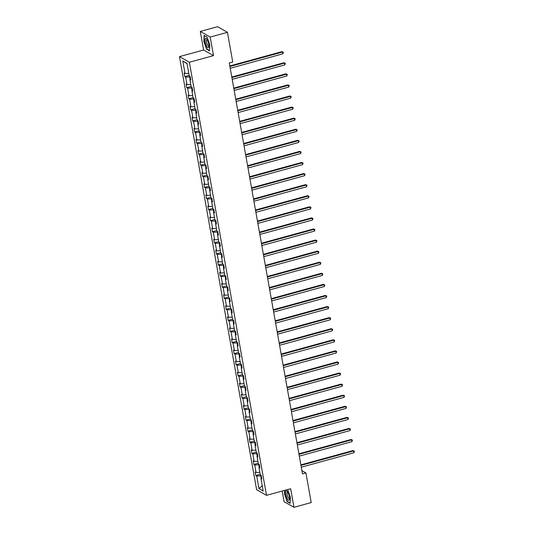 <?xml version="1.0" encoding="UTF-8"?>
<svg xmlns="http://www.w3.org/2000/svg" width="534" height="534" viewBox="0 0 534 534"><rect width="100%" height="100%" fill="white"/><g stroke="black" fill="none" stroke-linecap="round" stroke-linejoin="round"><path stroke-width="0.8" d="M282.172 491.053L284.068 501.68L293.967 507.3L311.209 502.567L305.929 472.91L301.904 470.628M179.464 56.631L256.614 489.725L266.513 495.345L189.363 62.251L179.464 56.631L203.608 50.009L213.513 55.629L210.202 37.053L200.303 31.433L203.608 50.009M200.303 31.433L217.545 26.7L227.451 32.32L210.202 37.053M261.273 475.727L260.746 475.874L261.166 478.25M260.746 475.874L256.721 476.028L255.826 475.52L260.218 474.312M262.234 485.653L258.963 488.603L256.721 476.028M259.864 472.33L256.086 472.477L255.192 471.969L255.826 475.52M256.086 472.477L254.745 464.947L253.85 464.44L258.242 463.232M257.889 461.249L254.117 461.396L253.216 460.889L253.85 464.44M254.117 461.396L252.776 453.867L251.874 453.359L256.267 452.151M255.913 450.169L252.141 450.316L251.247 449.802L251.874 453.359M252.141 450.316L250.8 442.786L249.905 442.272L254.297 441.071M253.944 439.088L250.166 439.235L249.271 438.721L249.905 442.272M250.166 439.235L248.824 431.706L247.93 431.192L252.322 429.99M251.968 428.001L248.197 428.148L247.295 427.641L247.93 431.192M248.197 428.148L246.855 420.618L245.954 420.111L250.346 418.91M249.992 416.921L246.221 417.067L245.326 416.56L245.954 420.111M246.221 417.067L244.879 409.538L243.985 409.031L248.37 407.829M248.016 405.84L244.245 405.987L243.35 405.48L243.985 409.031M244.245 405.987L242.903 398.457L242.009 397.95L246.401 396.742M246.047 394.76L242.269 394.906L241.375 394.399L242.009 397.95M242.269 394.906L240.927 387.377L240.033 386.87L244.425 385.661M244.071 383.679L240.3 383.826L239.399 383.319L240.033 386.87M240.3 383.826L238.958 376.296L238.057 375.789L242.449 374.581M242.096 372.599L238.324 372.745L237.43 372.238L238.057 375.789M238.324 372.745L236.983 365.216L236.088 364.709L240.48 363.5M240.126 361.518L236.348 361.665L235.454 361.151L236.088 364.709M236.348 361.665L235.007 354.135L234.112 353.621L238.504 352.42M238.151 350.438L234.379 350.584L233.478 350.07L234.112 353.621M234.379 350.584L233.038 343.055L232.136 342.541L236.529 341.339M236.175 339.35L232.403 339.497L231.509 338.99L232.136 342.541M232.403 339.497L231.062 331.968L230.167 331.46L234.553 330.259M234.199 328.27L230.428 328.417L229.533 327.909L230.167 331.46M230.428 328.417L229.086 320.887L228.192 320.38L232.584 319.178M232.23 317.189L228.452 317.336L227.557 316.829L228.192 320.38M228.452 317.336L227.11 309.807L226.216 309.299L230.608 308.091M230.254 306.109L226.483 306.256L225.582 305.748L226.216 309.299M226.483 306.256L225.141 298.726L224.24 298.219L228.632 297.011M228.278 295.028L224.507 295.175L223.612 294.668L224.24 298.219M224.507 295.175L223.165 287.646L222.271 287.138L226.663 285.93M226.309 283.948L222.531 284.095L221.637 283.587L222.271 287.138M222.531 284.095L221.189 276.565L220.295 276.058L224.687 274.85M224.333 272.867L220.562 273.014L219.661 272.5L220.295 276.058M220.562 273.014L219.22 265.485L218.319 264.971L222.711 263.769M222.358 261.787L218.586 261.934L217.692 261.42L218.319 264.971M218.586 261.934L217.245 254.404L216.35 253.89L220.736 252.689M220.382 250.7L216.61 250.846L215.716 250.339L216.35 253.89M216.61 250.846L215.269 243.317L214.374 242.81L218.766 241.608M218.413 239.619L214.635 239.766L213.74 239.259L214.374 242.81M214.635 239.766L213.293 232.237L212.398 231.729L216.791 230.528M216.437 228.539L212.666 228.686L211.764 228.178L212.398 231.729M212.666 228.686L211.324 221.156L210.423 220.649L214.815 219.441M214.461 217.458L210.69 217.605L209.795 217.098L210.423 220.649M210.69 217.605L209.348 210.076L208.454 209.568L212.846 208.36M212.492 206.378L208.714 206.524L207.819 206.017L208.454 209.568M208.714 206.524L207.372 198.995L206.478 198.488L210.87 197.28M210.516 195.297L206.745 195.444L205.844 194.937L206.478 198.488M206.745 195.444L205.403 187.915L204.502 187.407L208.894 186.199M208.54 184.217L204.769 184.363L203.875 183.85L204.502 187.407M204.769 184.363L203.427 176.834L202.533 176.32L206.918 175.119M206.565 173.136L202.793 173.283L201.899 172.769L202.533 176.32M202.793 173.283L201.452 165.754L200.557 165.24L204.949 164.038M204.595 162.049L200.817 162.196L199.923 161.689L200.557 165.24M200.817 162.196L199.476 154.666L198.581 154.159L202.973 152.958M202.62 150.968L198.848 151.115L197.947 150.608L198.581 154.159M198.848 151.115L197.507 143.586L196.605 143.079L200.998 141.877M200.644 139.888L196.872 140.035L195.978 139.528L196.605 143.079M196.872 140.035L195.531 132.505L194.636 131.998L199.028 130.79M198.675 128.807L194.897 128.954L194.002 128.447L194.636 131.998M194.897 128.954L193.555 121.425L192.661 120.918L197.053 119.709M196.699 117.727L192.928 117.874L192.026 117.367L192.661 120.918M192.928 117.874L191.586 110.344L190.685 109.837L195.077 108.629M194.723 106.646L190.952 106.793L190.057 106.286L190.685 109.837M190.952 106.793L189.61 99.264L188.716 98.757L193.101 97.548M192.754 95.566L188.976 95.713L188.081 95.199L188.716 98.757M188.976 95.713L187.634 88.183L186.74 87.669L191.132 86.468M190.778 84.485L187 84.632L186.106 84.118L186.74 87.669M187 84.632L185.658 77.103L184.764 76.589L189.156 75.387M188.802 73.398L185.031 73.545L184.13 73.038L184.764 76.589M185.031 73.545L182.788 60.976L187.02 63.372L189.256 75.948L190.151 76.455L190.785 80.007L189.89 79.499L191.232 87.029L192.127 87.536L192.761 91.094L191.866 90.58L193.201 98.109L194.102 98.623L194.736 102.174L193.835 101.66L195.177 109.19L196.071 109.704L196.706 113.255L195.811 112.747L197.153 120.277L198.047 120.784L198.681 124.335L197.787 123.828L199.129 131.357L200.023 131.865L200.657 135.416L199.756 134.908L201.098 142.438L201.999 142.945L202.626 146.496L201.732 145.989L203.074 153.518L203.968 154.026L204.602 157.577L203.708 157.069L205.049 164.599L205.944 165.106L206.578 168.657L205.683 168.15L207.018 175.679L207.92 176.187L208.554 179.744L207.653 179.23L208.994 186.76L209.889 187.274L210.523 190.825L209.628 190.311L210.97 197.84L211.864 198.354L212.499 201.905L211.604 201.398L212.946 208.927L213.84 209.435L214.474 212.986L213.573 212.479L214.915 220.008L215.816 220.515L216.444 224.066L215.549 223.559L216.891 231.088L217.785 231.596L218.419 235.147L217.525 234.64L218.867 242.169L219.761 242.676L220.395 246.227L219.501 245.72L220.836 253.249L221.737 253.757L222.371 257.308L221.47 256.801L222.811 264.33L223.706 264.844L224.34 268.395L223.446 267.881L224.787 275.411L225.682 275.924L226.316 279.476L225.421 278.962L226.763 286.498L227.658 287.005L228.292 290.556L227.391 290.049L228.732 297.578L229.633 298.085L230.261 301.637L229.366 301.129L230.708 308.659L231.602 309.166L232.237 312.717L231.342 312.21L232.684 319.739L233.578 320.246L234.212 323.798L233.318 323.29L234.653 330.82L235.554 331.327L236.188 334.878L235.287 334.371L236.629 341.9L237.523 342.407L238.157 345.959L237.263 345.451L238.605 352.981L239.499 353.495L240.133 357.046L239.239 356.532L240.58 364.061L241.475 364.575L242.109 368.126L241.208 367.612L242.549 375.148L243.451 375.656L244.078 379.207L243.184 378.699L244.525 386.229L245.42 386.736L246.054 390.287L245.159 389.78L246.501 397.309L247.396 397.817L248.03 401.368L247.135 400.86L248.47 408.39L249.371 408.897L250.005 412.448L249.104 411.941L250.446 419.47L251.34 419.978L251.975 423.529L251.08 423.021L252.422 430.551L253.316 431.058L253.95 434.616L253.056 434.102L254.398 441.631L255.292 442.145L255.926 445.696L255.025 445.182L256.367 452.712L257.268 453.226L257.895 456.777L257.001 456.27L258.343 463.799L259.237 464.306L259.871 467.857L258.977 467.35L260.318 474.88L261.213 475.387L261.847 478.938L260.952 478.431L263.189 491L258.963 488.603M227.451 32.32L232.731 61.977L229.28 62.925L302.478 473.858L305.929 472.91M259.678 466.776L258.977 467.35M259.297 464.647L258.77 464.794L259.19 467.17M258.77 464.794L254.745 464.947M257.708 455.696L257.001 456.27M257.328 453.566L256.794 453.706L257.221 456.089M256.794 453.706L252.776 453.867M255.733 444.615L255.025 445.182M255.352 442.479L254.818 442.626L255.245 445.009M254.818 442.626L250.8 442.786M253.757 433.535L253.056 434.102M253.376 431.399L252.849 431.545L253.27 433.928M252.849 431.545L248.824 431.706M251.781 422.454L251.08 423.021M251.407 420.318L250.873 420.465L251.3 422.848M250.873 420.465L246.855 420.618M249.812 411.374L249.104 411.941M249.431 409.238L248.897 409.384L249.325 411.767M248.897 409.384L244.879 409.538M247.836 400.293L247.135 400.86M247.456 398.157L246.928 398.304L247.349 400.687M246.928 398.304L242.903 398.457M245.86 389.206L245.159 389.78M245.48 387.077L244.952 387.223L245.373 389.6M244.952 387.223L240.927 387.377M243.891 378.125L243.184 378.699M243.511 375.996L242.977 376.136L243.404 378.519M242.977 376.136L238.958 376.296M241.915 367.045L241.208 367.612M241.535 364.916L241.001 365.056L241.428 367.439M241.001 365.056L236.983 365.216M239.94 355.964L239.239 356.532M239.559 353.828L239.032 353.975L239.452 356.358M239.032 353.975L235.007 354.135M237.964 344.884L237.263 345.451M237.59 342.748L237.056 342.895L237.483 345.278M237.056 342.895L233.038 343.055M235.995 333.803L235.287 334.371M235.614 331.667L235.08 331.814L235.507 334.197M235.08 331.814L231.062 331.968M234.019 322.723L233.318 323.29M233.638 320.587L233.111 320.734L233.532 323.117M233.111 320.734L229.086 320.887M232.043 311.642L231.342 312.21M231.663 309.506L231.135 309.653L231.556 312.036M231.135 309.653L227.11 309.807M230.074 300.555L229.366 301.129M229.693 298.426L229.159 298.573L229.587 300.949M229.159 298.573L225.141 298.726M228.098 289.475L227.391 290.049M227.718 287.345L227.184 287.486L227.611 289.869M227.184 287.486L223.165 287.646M226.122 278.394L225.421 278.962M225.742 276.265L225.214 276.405L225.635 278.788M225.214 276.405L221.189 276.565M224.147 267.314L223.446 267.881M223.773 265.178L223.239 265.325L223.666 267.708M223.239 265.325L219.22 265.485M222.177 256.233L221.47 256.801M221.797 254.097L221.263 254.244L221.69 256.627M221.263 254.244L217.245 254.404M220.202 245.153L219.501 245.72M219.821 243.017L219.294 243.164L219.714 245.547M219.294 243.164L215.269 243.317M218.226 234.072L217.525 234.64M217.845 231.936L217.318 232.083L217.738 234.466M217.318 232.083L213.293 232.237M216.257 222.992L215.549 223.559M215.876 220.856L215.342 221.003L215.769 223.379M215.342 221.003L211.324 221.156M214.281 211.905L213.573 212.479M213.9 209.775L213.366 209.922L213.794 212.298M213.366 209.922L209.348 210.076M212.305 200.824L211.604 201.398M211.925 198.695L211.397 198.835L211.818 201.218M211.397 198.835L207.372 198.995M210.329 189.744L209.628 190.311M209.955 187.614L209.421 187.754L209.849 190.137M209.421 187.754L205.403 187.915M208.36 178.663L207.653 179.23M207.98 176.527L207.446 176.674L207.873 179.057M207.446 176.674L203.427 176.834M206.384 167.583L205.683 168.15M206.004 165.447L205.477 165.593L205.897 167.976M205.477 165.593L201.452 165.754M204.409 156.502L203.708 157.069M204.028 154.366L203.501 154.513L203.921 156.896M203.501 154.513L199.476 154.666M202.439 145.422L201.732 145.989M202.059 143.286L201.525 143.432L201.952 145.815M201.525 143.432L197.507 143.586M200.464 134.341L199.756 134.908M200.083 132.205L199.549 132.352L199.976 134.728M199.549 132.352L195.531 132.505M198.488 123.254L197.787 123.828M198.107 121.125L197.58 121.271L198.001 123.648M197.58 121.271L193.555 121.425M196.519 112.173L195.811 112.747M196.138 110.044L195.604 110.184L196.031 112.567M195.604 110.184L191.586 110.344M194.543 101.093L193.835 101.66M194.162 98.957L193.628 99.104L194.056 101.487M193.628 99.104L189.61 99.264M192.567 90.012L191.866 90.58M192.187 87.876L191.659 88.023L192.08 90.406M191.659 88.023L187.634 88.183M190.591 78.932L189.89 79.499M190.211 76.796L189.683 76.943L190.104 79.326M189.683 76.943L185.658 77.103M293.967 507.3L290.656 488.723L266.513 495.345M213.513 55.629L189.363 62.251M187.06 63.626L182.788 60.976M261.653 477.863L260.952 478.431M209.548 50.823L209.815 44.816L207.105 37.113L204.121 35.418L203.854 41.425L206.565 49.128L209.548 50.823M284.609 490.386L284.455 493.917L287.165 501.62L290.149 503.308L290.416 497.301L287.626 489.558M206.932 49.028L206.565 49.128M287.532 501.519L287.165 501.62M229.914 66.483L282.559 52.045L282.873 53.821L230.234 68.259M229.82 65.942L281.885 51.665L283.347 52.212L282.873 53.821M281.885 51.665L283.347 52.212M231.889 77.564L284.529 63.125L284.849 64.901L232.203 79.339M231.796 77.029L283.861 62.745L285.323 63.299L284.849 64.901M283.861 62.745L285.323 63.299M233.865 88.644L286.504 74.206L286.818 75.982L234.179 90.42M233.765 88.11L285.837 73.825L287.292 74.38L286.818 75.982M285.837 73.825L287.292 74.38M207.132 39.576A4.879 1.482 -105.3 0 0 206.678 38.942A4.879 1.482 -105.3 0 0 205.049 40.35A4.879 1.482 -105.3 0 0 206.812 46.585A4.879 1.482 -105.3 0 0 208.834 46.792A4.879 1.482 -105.3 0 0 207.132 39.576M207.185 39.676A3.337 1.015 -105.3 0 0 206.905 39.636A3.337 1.015 -105.3 0 0 206.538 41.826A3.337 1.015 -105.3 0 0 207.679 45.256A3.337 1.015 -105.3 0 0 208.674 46.078A3.337 1.015 -105.3 0 0 208.894 45.897M209.562 50.523L206.711 48.908L204.081 41.445L204.342 35.624L207.139 37.206M287.726 492.068A4.879 1.482 -105.3 0 0 287.279 491.427A4.879 1.482 -105.3 0 0 285.65 492.835A4.879 1.482 -105.3 0 0 287.412 499.076A4.879 1.482 -105.3 0 0 289.435 499.283A4.879 1.482 -105.3 0 0 287.726 492.068M287.786 492.168A3.337 1.015 -105.3 0 0 287.506 492.128A3.337 1.015 -105.3 0 0 287.138 494.31A3.337 1.015 -105.3 0 0 288.28 497.748A3.337 1.015 -105.3 0 0 289.274 498.569A3.337 1.015 -105.3 0 0 289.495 498.389M290.162 503.008L287.312 501.393L284.682 493.93L284.842 490.319M235.834 99.725L288.48 85.286L288.794 87.062L236.155 101.5M235.741 99.191L287.806 84.906L289.268 85.46L288.794 87.062M287.806 84.906L289.268 85.46M237.81 110.805L290.449 96.367L290.77 98.143L238.124 112.581M237.717 110.271L289.782 95.987L291.244 96.541L290.77 98.143M289.782 95.987L291.244 96.541M239.786 121.885L292.425 107.447L292.745 109.223L240.1 123.668M239.686 121.352L291.758 107.067L293.219 107.621L292.745 109.223M291.758 107.067L293.219 107.621M241.755 132.973L294.401 118.528L294.715 120.304L242.076 134.748M241.662 132.432L293.733 118.147L295.189 118.702L294.715 120.304M293.733 118.147L295.189 118.702M243.731 144.053L296.377 129.608L296.69 131.384L244.051 145.829M243.637 143.512L295.702 129.228L297.164 129.782L296.69 131.384M295.702 129.228L297.164 129.782M245.707 155.134L298.346 140.696L298.666 142.471L246.02 156.909M245.613 154.593L297.678 140.315L299.14 140.863L298.666 142.471M297.678 140.315L299.14 140.863M247.683 166.214L300.322 151.776L300.635 153.552L247.996 167.99M247.582 165.68L299.654 151.396L301.109 151.95L300.635 153.552M299.654 151.396L301.109 151.95M249.652 177.295L302.297 162.857L302.611 164.632L249.972 179.07M249.558 176.761L301.623 162.476L303.085 163.03L302.611 164.632M301.623 162.476L303.085 163.03M251.627 188.375L304.267 173.937L304.587 175.713L251.941 190.151M251.534 187.841L303.599 173.557L305.061 174.111L304.587 175.713M303.599 173.557L305.061 174.111M253.603 199.456L306.242 185.018L306.563 186.793L253.917 201.231M253.503 198.922L305.575 184.637L307.037 185.191L306.563 186.793M305.575 184.637L307.037 185.191M255.572 210.543L308.218 196.098L308.532 197.874L255.893 212.318M255.479 210.002L307.551 195.718L309.006 196.272L308.532 197.874M307.551 195.718L309.006 196.272M257.548 221.623L310.194 207.179L310.508 208.954L257.869 223.399M257.455 221.083L309.52 206.798L310.982 207.352L310.508 208.954M309.52 206.798L310.982 207.352M259.524 232.704L312.163 218.259L312.483 220.035L259.838 234.479M259.431 232.163L311.496 217.885L312.957 218.433L312.483 220.035M311.496 217.885L312.957 218.433M261.5 243.784L314.139 229.346L314.453 231.122L261.814 245.56M261.4 243.244L313.471 228.966L314.926 229.513L314.453 231.122M313.471 228.966L314.926 229.513M263.469 254.865L316.115 240.427L316.428 242.202L263.789 256.64M263.375 254.331L315.44 240.046L316.902 240.6L316.428 242.202M315.44 240.046L316.902 240.6M265.445 265.945L318.084 251.507L318.404 253.283L265.758 267.721M265.351 265.411L317.416 251.127L318.878 251.681L318.404 253.283M317.416 251.127L318.878 251.681M267.421 277.026L320.06 262.588L320.38 264.363L267.734 278.801M267.32 276.492L319.392 262.207L320.854 262.761L320.38 264.363M319.392 262.207L320.854 262.761M269.39 288.106L322.035 273.668L322.349 275.444L269.71 289.882M269.296 287.572L321.368 273.288L322.823 273.842L322.349 275.444M321.368 273.288L322.823 273.842M271.365 299.194L324.011 284.749L324.325 286.524L271.686 300.969M271.272 298.653L323.337 284.368L324.799 284.922L324.325 286.524M323.337 284.368L324.799 284.922M273.341 310.274L325.98 295.829L326.301 297.605L273.655 312.05M273.248 309.733L325.313 295.449L326.775 296.003L326.301 297.605M325.313 295.449L326.775 296.003M275.317 321.355L327.956 306.91L328.27 308.685L275.631 323.13M275.217 320.814L327.289 306.536L328.744 307.083L328.27 308.685M327.289 306.536L328.744 307.083M277.286 332.435L329.932 317.997L330.246 319.773L277.607 334.211M277.193 331.894L329.258 317.617L330.72 318.164L330.246 319.773M329.258 317.617L330.72 318.164M279.262 343.516L331.901 329.077L332.221 330.853L279.576 345.291M279.169 342.982L331.234 328.697L332.695 329.251L332.221 330.853M331.234 328.697L332.695 329.251M281.238 354.596L333.877 340.158L334.197 341.934L281.551 356.372M281.138 354.062L333.209 339.778L334.671 340.332L334.197 341.934M333.209 339.778L334.671 340.332M283.207 365.677L335.853 351.239L336.166 353.014L283.527 367.452M283.113 365.143L335.185 350.858L336.64 351.412L336.166 353.014M335.185 350.858L336.64 351.412M285.183 376.757L337.828 362.319L338.142 364.095L285.503 378.533M285.089 376.223L337.154 361.939L338.616 362.493L338.142 364.095M337.154 361.939L338.616 362.493M287.159 387.844L339.798 373.399L340.118 375.175L287.472 389.62M287.065 387.304L339.13 373.019L340.592 373.573L340.118 375.175M339.13 373.019L340.592 373.573M289.134 398.925L341.773 384.48L342.087 386.256L289.448 400.7M289.034 398.384L341.106 384.1L342.561 384.654L342.087 386.256M341.106 384.1L342.561 384.654M291.103 410.005L343.749 395.56L344.063 397.336L291.424 411.781M291.01 409.465L343.075 395.187L344.537 395.734L344.063 397.336M343.075 395.187L344.537 395.734M293.079 421.086L345.718 406.648L346.039 408.423L293.393 422.861M292.986 420.545L345.051 406.267L346.513 406.815L346.039 408.423M345.051 406.267L346.513 406.815M295.055 432.166L347.694 417.728L348.014 419.504L295.369 433.942M294.955 431.632L347.027 417.348L348.488 417.902L348.014 419.504M347.027 417.348L348.488 417.902M297.024 443.247L349.67 428.809L349.984 430.584L297.345 445.022M296.931 442.713L349.002 428.428L350.458 428.982L349.984 430.584M349.002 428.428L350.458 428.982M299 454.327L351.646 439.889L351.959 441.665L299.32 456.103M298.906 453.793L350.971 439.509L352.433 440.063L351.959 441.665M350.971 439.509L352.433 440.063M300.976 465.408L353.615 450.97L353.935 452.745L301.289 467.183M300.882 464.874L352.947 450.589L354.409 451.143L353.935 452.745M352.947 450.589L354.409 451.143"/></g></svg>
